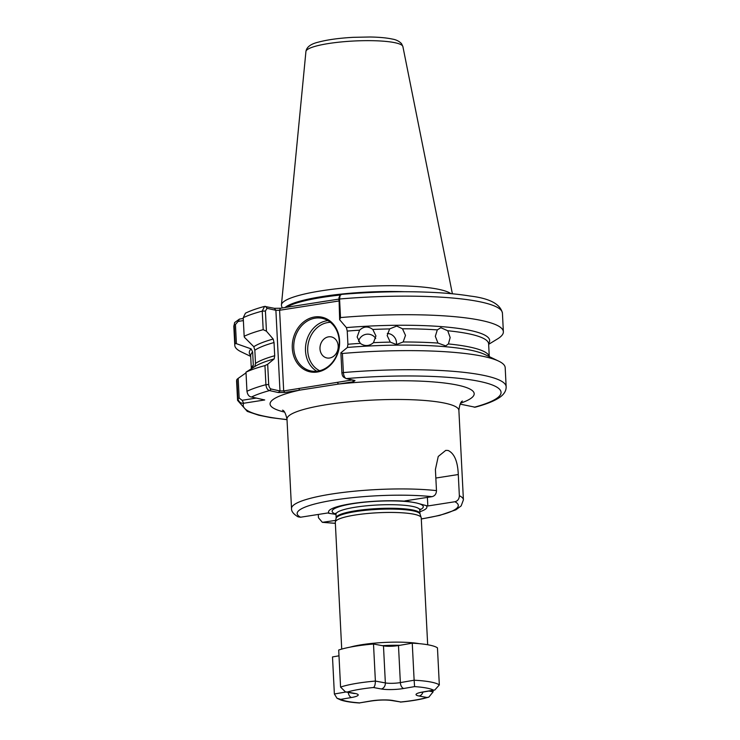 <?xml version="1.0" encoding="UTF-8"?>
<svg xmlns="http://www.w3.org/2000/svg" width="740" height="740" viewBox="0 0 740 740"><rect width="100%" height="100%" fill="white"/><g stroke="black" fill="none" stroke-linecap="round" stroke-linejoin="round"><path stroke-width="1.11" d="M358.567 341.408A9.417 9.278 170.2 0 1 375.716 338.467M359.603 330.179C363.793 326.238 368.196 325.998 372.803 329.466L375.939 335.942L373.469 342.657C369.214 346.246 364.811 346.486 360.269 343.369L357.143 336.959L359.603 330.179A119.131 20.267 177.1 0 0 347.245 331.076L347.911 344.267A119.131 20.267 -2.9 0 1 360.269 343.369M387.316 333.425A9.417 9.028 -128.6 0 1 396.372 344.535M389.61 328.921L396.733 326.044L402.477 328.791L405.502 335.387L403.152 341.982L396.427 344.535L390.276 342.111L387.168 335.581L389.61 328.921A119.131 20.267 177.1 0 0 372.803 329.466M437.312 329.883L440.846 327.709L447.737 330.752L450.17 337.57L448.403 343.943L445.73 345.885L437.978 343.073L435.324 336.33L437.312 329.883A119.131 20.267 177.1 0 0 402.477 328.791M317.331 372.026A27.972 23.458 102.5 0 1 292.291 348.207A27.972 23.458 102.5 0 1 314.546 316.979A27.972 23.458 102.5 0 1 339.586 340.807A27.972 23.458 102.5 0 1 317.331 372.026M315.166 318.163A26.89 22.552 -77.5 0 0 293.845 343.952A26.89 22.552 -77.5 0 0 310.68 370.888A26.89 22.552 -77.5 0 0 317.849 371.101A26.89 22.552 -77.5 0 0 339.17 345.303A26.89 22.552 -77.5 0 0 322.335 318.376A26.89 22.552 -77.5 0 0 315.166 318.163M329.624 358.012A10.758 9.019 102.5 0 1 319.995 348.845A10.758 9.019 102.5 0 1 328.56 336.839A10.758 9.019 102.5 0 1 338.189 345.996A10.758 9.019 102.5 0 1 329.624 358.012M282.218 307.97L281.552 305.935A85.858 14.606 -2.9 0 1 281.431 304.899A85.858 14.606 -2.9 0 1 321.521 290.792A85.858 14.606 -2.9 0 1 439.754 289.562A85.858 14.606 -2.9 0 1 450.901 293.651M427.674 644.744L421.245 517.889A43.031 7.317 177.1 0 0 421.18 517.556A43.031 7.317 177.1 0 0 414.65 514.374A43.031 7.317 177.1 0 0 367.151 513.532A43.031 7.317 177.1 0 0 335.331 521.904A43.031 7.317 177.1 0 0 335.303 522.246L341.723 649.091M460.132 404.123L475.163 407.204C484.848 404.623 492.322 401.792 497.613 398.712C503.413 395.354 506.262 391.368 506.151 386.752A134.467 22.875 -2.9 0 0 485.551 375.772A134.467 22.875 -2.9 0 0 343.379 372.572C343.73 375.911 344.683 377.909 346.228 378.584L355.006 380.536L353.517 381.72L299.811 390.128L284.845 392.468L278.305 392.533L269.526 390.581C267.519 389.989 266.317 388.028 265.919 384.689L264.948 365.597L267.677 364.265L274.189 358.9A120.333 20.47 -2.9 0 0 255.504 366.124L245.985 372.192A134.467 22.875 -2.9 0 1 264.948 365.597M341.556 294.455L340.104 295.353L339.568 299.006L340.511 317.571A134.467 22.875 -2.9 0 1 482.757 320.762A134.467 22.875 -2.9 0 1 503.366 331.742A134.467 22.875 -2.9 0 1 497.576 338.883L488.659 344.322M498.695 361.139L484.857 354.506A120.333 20.47 -2.9 0 0 347.402 347.449L340.89 352.814L342.407 353.48A134.467 22.875 -2.9 0 1 484.58 356.671A134.467 22.875 -2.9 0 1 498.695 361.139A134.467 22.875 -2.9 0 1 505.189 367.651L506.151 386.752M419.858 511.738A49.229 8.371 177.1 0 0 426.101 505.587L416.361 502.95L404.947 500.897L432.04 496.66C434.852 495.948 436.332 493.932 436.48 490.629L435.407 469.456L438.246 456.469L445.739 450.392L448.079 450.457C454.332 453.361 457.736 461.381 458.282 474.534L459.355 495.707C459.207 499.01 457.727 501.017 454.915 501.738L427.831 505.975L427.396 497.382M406.676 501.276A49.229 8.371 177.1 0 0 351.555 503.672A49.229 8.371 177.1 0 0 329.374 513.375L335.979 514.411M462.426 401.062L462.426 401.052C460.817 401.561 459.632 404.66 458.883 410.376A86.053 14.643 177.1 0 0 445.693 403.346A86.053 14.643 177.1 0 0 348.771 401.848A86.053 14.643 177.1 0 0 286.99 419.081L291.523 508.537C291.329 511.386 293.521 514.152 298.091 516.853L300.56 517.223L327.644 512.987L329.374 513.375M318.293 514.448L318.459 517.75L322.344 522.329L335.655 520.387M426.101 505.587L427.831 505.975M245.985 372.192L246.957 391.284C247.576 394.799 249.093 396.714 251.507 397.019L264.726 399.961L243.701 403.245C240.602 403.494 238.678 401.913 237.91 398.499L236.948 379.398L238.169 378.371L239.168 398.083L242.137 400.285L256.253 398.074M239.168 398.083L237.91 398.499A134.467 22.875 -2.9 0 0 237.568 400.358L236.606 381.257A134.467 22.875 -2.9 0 1 236.948 379.398M243.368 320.596L238.141 321.41L235.44 324.499L236.412 343.684L251.1 348.864A120.333 20.47 -2.9 0 0 250.527 355.348L250.666 355.931A119.131 20.267 177.1 0 1 252.645 351.981L253.311 365.171L252.673 367.854M236.412 343.684L235.126 343.49L234.192 324.916L234.608 322.594L239.436 319.088L243.266 318.487M250.694 356.384L241.277 351.87A134.467 22.875 -2.9 0 1 234.784 345.349A134.467 22.875 -2.9 0 1 235.126 343.49M246.022 372.858L238.169 378.371M252.645 351.981L251.1 348.864M264.568 306.397C256.743 308.506 250.37 310.763 245.439 313.177L243.229 317.71L244.163 336.284A134.467 22.875 -2.9 0 1 263.181 329.67L262.238 311.105L264.568 306.397L274.364 308.312L280.377 308.256L338.624 299.145M244.163 336.284L244.422 337.292L253.802 346.709A120.333 20.47 -2.9 0 1 273.18 339.05L266.437 331.187L263.181 329.67M254.81 366.559L255.504 363.423L254.838 350.233L253.802 346.709M255.504 363.423A119.131 20.267 -2.9 0 1 274.707 355.727L274.031 342.537A119.131 20.267 177.1 0 0 254.838 350.233M273.18 339.05L274.031 342.537M274.707 355.727L274.189 358.9M342.407 353.48L343.379 372.572L341.908 373.053L340.89 352.814M340.511 317.571L339.651 319.736L346.394 327.598A120.333 20.47 -2.9 0 1 488.715 343.286L488.631 343.878A119.131 20.267 177.1 0 0 447.737 330.752M347.245 331.076L346.394 327.598M347.402 347.449L347.911 344.267M343.98 377.391L346.228 378.584A129.084 21.959 177.1 0 1 481.268 381.775A129.084 21.959 177.1 0 1 474.229 407.25M267.677 364.265L268.694 384.504C268.99 387.029 269.832 388.537 271.201 389.018L279.979 390.961L275.891 310.3L267.038 308.33L265.42 311.031L266.437 331.187M344.414 377.567C343.036 377.076 342.204 375.578 341.908 373.053M339.651 319.736L338.994 297.582M338.707 301.014L279.6 310.264L283.688 390.924L352.342 379.944M460.668 403.152A102.194 17.381 177.1 0 0 458.532 385.337A102.194 17.381 177.1 0 0 338.55 384.06L337.394 382.525M352.582 379.999L353.517 381.72M284.484 412.078A102.194 17.381 177.1 0 1 299.811 390.128L298.646 388.583M271.201 389.018L269.526 390.581A129.084 21.959 177.1 0 0 251.507 397.019M284.845 392.468L283.688 390.924L279.979 390.961L278.305 392.533M274.364 308.312L275.891 310.3L279.6 310.264L280.377 308.256M267.038 308.33L265.512 306.351M238.141 321.41L239.436 319.088M287.009 419.552A129.084 21.959 177.1 0 1 243.701 403.245L242.137 400.285M373.441 687.515A48.405 8.232 177.1 0 0 358.771 689.467A48.405 8.232 177.1 0 0 347.338 692.02L345.45 691.9L340.576 687.081L338.698 650.025A53.789 9.148 -2.9 0 1 353.47 646.529A53.789 9.148 -2.9 0 1 373.506 644.013L383.477 645.872A10.758 1.832 177.1 0 0 398.481 645.548L412.254 643.171A53.789 9.148 -2.9 0 1 437.46 647.861L439.329 684.916L434.769 690.032L433.492 690.133A48.405 8.232 177.1 0 0 414.594 686.609L403.781 688.477A16.132 2.747 -2.9 0 1 381.276 688.968L373.441 687.515C374.662 686.776 375.31 684.63 375.384 681.068L373.506 644.013M428.913 691.04L433.131 691.826L433.057 690.327M340.576 687.081A53.789 9.148 -2.9 0 1 355.348 683.584A53.789 9.148 -2.9 0 1 375.384 681.068L385.355 682.928A10.758 1.832 177.1 0 0 400.358 682.595L414.132 680.217L412.254 643.171M347.338 692.02L355.163 693.482A16.132 2.747 -2.9 0 1 351.565 697.496L340.752 699.365L337.024 698.273L334.369 693.99L332.5 656.935L338.994 655.816M439.329 684.916A53.789 9.148 -2.9 0 0 414.132 680.217L414.594 686.609M340.752 699.365A48.405 8.232 177.1 0 0 359.649 702.88L371.11 701.021C379.139 699.874 386.012 699.707 391.719 700.521L400.803 701.982A48.405 8.232 177.1 0 0 426.906 697.478L419.081 696.016A16.132 2.747 -2.9 0 1 422.679 692.002L433.492 690.133M433.131 691.826L428.839 697.135L426.906 697.478M330.419 322.325A25.28 21.201 -77.5 0 0 327.829 322.548A25.28 21.201 -77.5 0 0 308.099 344.322A25.28 21.201 -77.5 0 0 319.671 370.731M316.757 371.24A26.89 22.552 102.5 0 1 306.082 342.981A26.89 22.552 102.5 0 1 326.895 320.762A26.89 22.552 102.5 0 1 327.986 320.624M350.103 647.149A43.031 7.317 -2.9 0 1 419.136 643.652M399.979 645.289A40.339 6.864 177.1 0 0 382.395 645.668M340.289 295.029A84.24 14.328 177.1 0 0 322.705 297.323A84.24 14.328 177.1 0 0 286.639 307.276M285.029 307.526A84.351 14.347 -2.9 0 1 322.603 296.49A84.351 14.347 -2.9 0 1 404.447 291.717M305.925 51.504C306.323 49.118 307.849 44.604 318.376 42.143C327.459 39.71 339.114 38.11 353.35 37.324L370.019 37C379.148 37.148 386.539 37.833 392.182 39.044C396.057 39.645 399.175 41.19 401.543 43.669L402.893 46.583A48.562 8.26 177.1 0 0 395.484 42.828A48.562 8.26 177.1 0 0 341.371 41.93A48.562 8.26 177.1 0 0 305.925 51.504L281.431 304.899M318.487 302.29A84.24 14.328 -2.9 0 1 322.918 301.568A84.24 14.328 -2.9 0 1 327.524 300.875M419.765 509.906A45.63 7.761 177.1 0 0 416.287 502.95A45.63 7.761 177.1 0 0 356.384 503.163A45.63 7.761 177.1 0 0 335.96 514.152M420.024 509L419.765 510.008A41.949 7.141 177.1 0 0 413.336 506.576A41.949 7.141 177.1 0 0 366.087 505.846A41.949 7.141 177.1 0 0 335.969 514.254L336.154 517.824L335.331 521.904M419.765 510.008L419.95 513.579A41.949 7.141 177.1 0 0 413.521 510.147A41.949 7.141 177.1 0 0 366.272 509.416A41.949 7.141 177.1 0 0 336.154 517.824M419.95 513.579L420.043 514.06A42.06 7.16 177.1 0 0 413.651 510.961A42.06 7.16 177.1 0 0 367.216 510.138A42.06 7.16 177.1 0 0 336.108 518.315M341.168 294.409C376.142 291.523 408.73 290.959 438.931 292.735C450.623 293.456 460.881 294.548 469.724 295.991C489.529 298.303 500.434 304.029 502.432 313.177A134.467 22.875 177.1 0 0 481.823 302.197A134.467 22.875 177.1 0 0 339.568 299.006L338.633 299.571M291.523 508.537A86.053 14.643 -2.9 0 1 343.101 492.442A86.053 14.643 -2.9 0 1 436.48 490.629M373.469 342.657A119.131 20.267 -2.9 0 1 390.276 342.111M403.152 341.982A119.131 20.267 -2.9 0 1 437.978 343.073M448.403 343.943A119.131 20.267 -2.9 0 1 489.251 356.606M432.04 496.66A80.678 13.727 177.1 0 0 334.841 499.953A80.678 13.727 177.1 0 0 300.56 517.223M323.436 522.301A80.678 13.727 177.1 0 0 335.35 523.254M421.3 518.897A80.678 13.727 177.1 0 0 454.915 501.738M459.355 495.707A86.053 14.643 -2.9 0 1 463.416 499.833L458.883 410.376M251.341 368.668A119.131 20.267 -2.9 0 1 253.311 365.171M235.44 324.499L234.192 324.916A134.467 22.875 177.1 0 0 233.849 326.784L234.784 345.349M246.957 391.284A134.467 22.875 -2.9 0 1 265.919 384.689L268.694 384.504M265.42 311.031L262.238 311.105A134.467 22.875 177.1 0 0 243.229 317.71M458.282 474.534L435.842 478.04M403.781 688.477A5.374 3.071 80.2 0 1 400.358 682.595L398.481 645.548M381.276 688.968A5.374 4.32 100.6 0 0 385.355 682.928L383.477 645.872M334.369 693.99L345.959 691.993M359.649 702.88L370.463 701.021A16.132 2.747 -2.9 0 1 392.968 700.521L400.803 701.982M355.163 693.482A5.374 4.32 100.6 0 1 353.914 693.473L354.58 693.537M351.565 697.496A5.374 3.071 -99.8 0 1 348.216 692.409M434.769 690.032L423.326 692.011A5.374 3.071 -99.8 0 1 422.679 692.002M422.929 692.076A5.374 4.32 100.6 0 1 419.081 696.016M370.463 701.021A5.374 3.071 80.2 0 0 371.11 701.021M392.968 700.521A5.374 4.32 100.6 0 1 391.719 700.521M502.432 313.177L503.366 331.742M489.279 356.625L488.631 343.878M322.344 522.329L335.359 523.356M421.3 519.008L439.717 515.391L455.905 509.814L461.168 505.882L463.416 499.833M251.313 368.687L250.666 355.931M237.568 400.358L247.28 411.394L258.732 415.214L270.803 417.628L287.018 419.691M233.849 326.784L234.608 322.594M286.99 419.081C285.659 413.447 284.169 410.478 282.523 410.173L282.523 410.173M420.043 514.06L421.18 517.556M335.969 514.254L335.608 513.273M402.893 46.583L452.381 293.789M340.104 295.353L338.966 297.637M345.45 691.9L353.914 693.473M423.326 692.011L419.756 692.612M337.024 698.273L340.918 700.059C345.414 701.52 351.667 702.501 359.668 703M428.839 697.135L423.428 698.579C416.962 700.068 409.294 701.243 400.414 702.103"/></g></svg>
